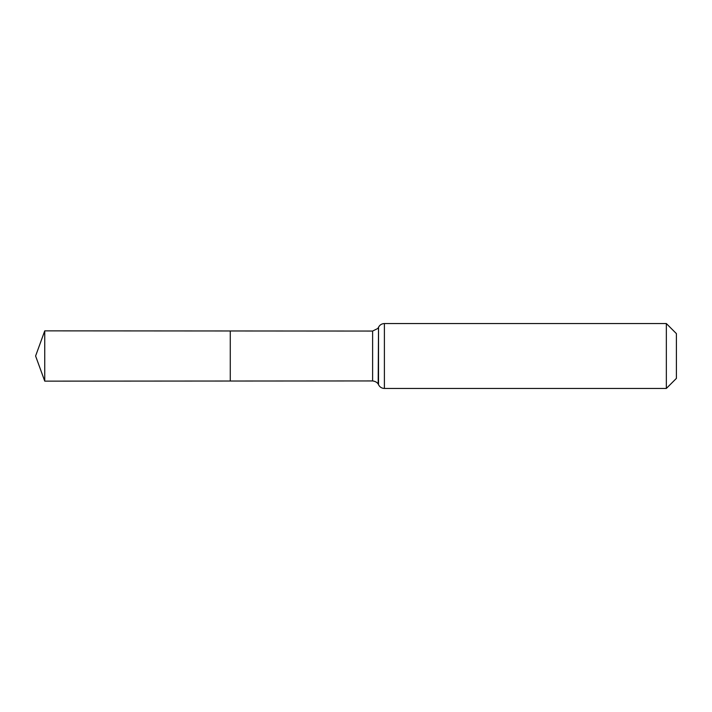 <?xml version="1.0" encoding="UTF-8"?>
<svg xmlns="http://www.w3.org/2000/svg" width="712" height="712" viewBox="0 0 712 712"><rect width="100%" height="100%" fill="white"/><g stroke="black" fill="none" stroke-linecap="round" stroke-linejoin="round"><path stroke-width="1.07" d="M230.27 381.027L230.27 330.973L230.27 381.027L44.749 381.142L44.749 330.858L372.616 331.062L372.616 380.938L230.27 381.027M666.343 323.551L666.343 388.449L676.4 378.383L676.4 333.617L666.343 323.551L384.391 323.551L384.391 388.449C381.721 388.334 379.763 387.097 378.526 384.729L378.526 327.271L378.179 384.079C378.508 384.8 377.68 381.632 372.616 380.938M378.49 327.342L377.805 328.472L372.616 331.062M384.391 323.551C381.721 323.666 379.763 324.903 378.526 327.271M666.343 388.449L384.391 388.449M44.749 330.858L35.6 356L44.749 381.142"/></g></svg>
